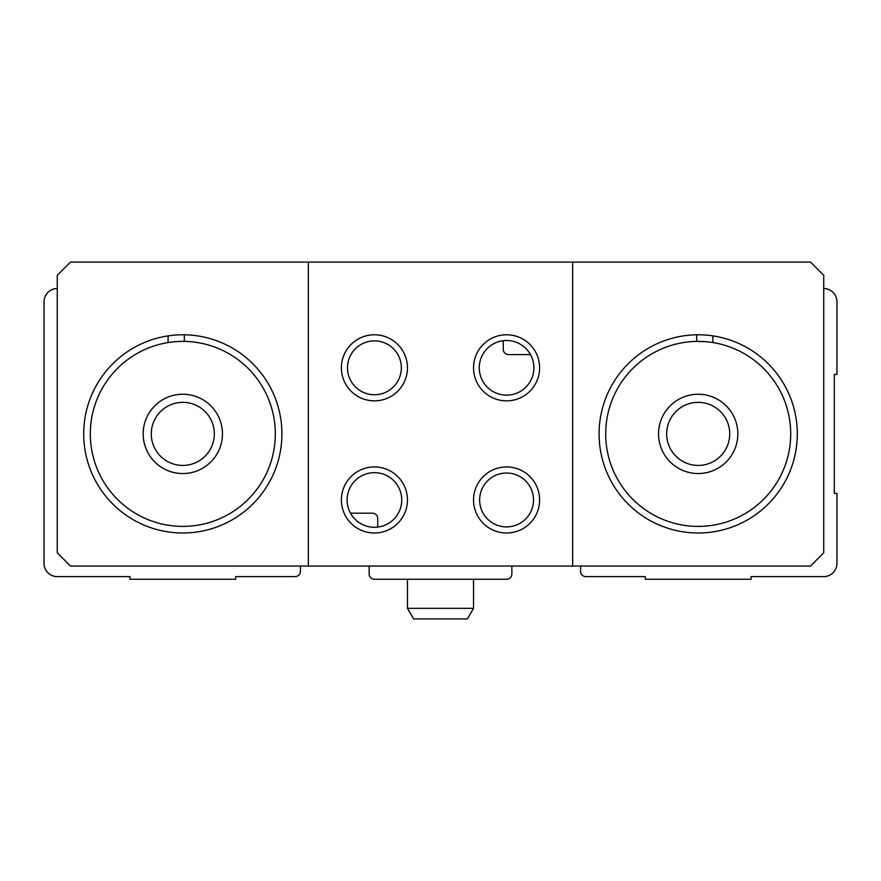 <?xml version="1.0" encoding="UTF-8"?>
<svg xmlns="http://www.w3.org/2000/svg" width="881" height="881" viewBox="0 0 881 881"><rect width="100%" height="100%" fill="white"/><g stroke="black" fill="none" stroke-linecap="round" stroke-linejoin="round"><path stroke-width="1.32" d="M580.579 566.043L580.579 571.328A5.286 5.286 0 0 0 585.865 576.615L645.332 576.615L645.332 579.258L751.053 579.258L751.053 576.615L823.735 576.615A13.215 13.215 0 0 0 836.95 563.4L836.95 493.36L834.307 493.36L834.307 374.425L836.95 374.425L836.95 301.743A13.215 13.215 0 0 0 823.735 288.528M57.265 288.528A13.215 13.215 0 0 0 44.05 301.743L44.05 563.4A13.215 13.215 0 0 0 57.265 576.615L129.948 576.615L129.948 579.258L235.668 579.258L235.668 576.615L295.135 576.615A5.286 5.286 0 0 0 300.421 571.328L300.421 566.043M350.517 513.183L372.443 513.183A5.286 5.286 0 0 1 377.729 518.469L377.729 527.08M369.139 566.043L369.139 573.972A5.286 5.286 0 0 0 374.425 579.258L506.575 579.258A5.286 5.286 0 0 0 511.861 573.972L511.861 566.043M836.95 513.183L836.95 563.4M530.483 354.603L508.557 354.603A5.286 5.286 0 0 1 503.271 349.317L503.271 340.705M90.303 433.893A92.505 92.505 0 0 1 229.06 353.777A92.505 92.505 0 0 1 229.06 514.008A92.505 92.505 0 0 1 90.303 433.893M143.162 433.893A39.645 39.645 0 0 1 202.63 399.556A39.645 39.645 0 0 1 202.63 468.229A39.645 39.645 0 0 1 143.162 433.893M184.316 334.802L184.316 341.399M168.084 335.892L168.084 342.566M605.688 433.893A92.505 92.505 0 0 1 744.445 353.777A92.505 92.505 0 0 1 744.445 514.008A92.505 92.505 0 0 1 605.688 433.893M658.548 433.893A39.645 39.645 0 0 1 718.015 399.556A39.645 39.645 0 0 1 718.015 468.229A39.645 39.645 0 0 1 658.548 433.893M712.916 335.892L712.916 342.566M696.684 334.802L696.684 341.399L704.8 341.641M572.65 262.098L810.52 262.098L823.735 275.312L823.735 552.827L810.52 566.043L572.65 566.043L572.65 262.098L308.35 262.098L308.35 566.043L572.65 566.043M308.35 566.043L70.48 566.043L57.265 552.827L57.265 275.312L70.48 262.098L308.35 262.098M341.388 499.968A33.038 33.038 0 0 1 390.944 471.357A33.038 33.038 0 0 1 390.944 528.578A33.038 33.038 0 0 1 341.388 499.968M473.538 367.817A33.038 33.038 0 0 1 523.094 339.207A33.038 33.038 0 0 1 523.094 396.428A33.038 33.038 0 0 1 473.538 367.817M83.695 433.893A99.113 99.113 0 0 1 232.364 348.061A99.113 99.113 0 0 1 232.364 519.724A99.113 99.113 0 0 1 83.695 433.893M599.08 433.893A99.113 99.113 0 0 1 747.749 348.061A99.113 99.113 0 0 1 747.749 519.724A99.113 99.113 0 0 1 599.08 433.893M479.264 367.817A27.311 27.311 0 0 1 520.231 344.163A27.311 27.311 0 0 1 520.231 391.472A27.311 27.311 0 0 1 479.264 367.817M347.114 499.968A27.311 27.311 0 0 1 388.08 476.313A27.311 27.311 0 0 1 388.08 523.622A27.311 27.311 0 0 1 347.114 499.968M666.653 433.893A31.54 31.54 0 0 1 713.962 406.582A31.54 31.54 0 0 1 713.962 461.204A31.54 31.54 0 0 1 666.653 433.893M151.268 433.893A31.54 31.54 0 0 1 198.577 406.582A31.54 31.54 0 0 1 198.577 461.204A31.54 31.54 0 0 1 151.268 433.893M374.425 340.881A26.937 26.937 0 0 1 397.749 381.286A26.937 26.937 0 0 1 351.101 381.286A26.937 26.937 0 0 1 374.425 340.881M374.425 334.78A33.038 33.038 0 0 1 403.035 384.336A33.038 33.038 0 0 1 345.815 384.336A33.038 33.038 0 0 1 374.425 334.78M506.575 473.031A26.937 26.937 0 0 1 529.899 513.436A26.937 26.937 0 0 1 483.251 513.436A26.937 26.937 0 0 1 506.575 473.031M506.575 466.93A33.038 33.038 0 0 1 535.185 516.486A33.038 33.038 0 0 1 477.965 516.486A33.038 33.038 0 0 1 506.575 466.93M473.538 608.331L407.463 608.331L413.563 618.903L467.437 618.903L473.538 608.331L473.538 579.258M407.463 608.331L407.463 579.258"/></g></svg>
